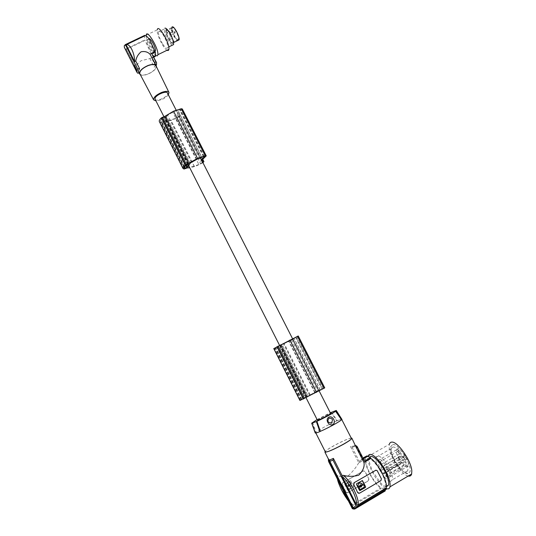 <?xml version="1.0" encoding="UTF-8"?>
<svg xmlns="http://www.w3.org/2000/svg" width="536" height="536" viewBox="0 0 536 536"><rect width="100%" height="100%" fill="white"/><g stroke="black" fill="none" stroke-linecap="round" stroke-linejoin="round"><path stroke-width="0.4" stroke-dasharray="2.68 2.01" d="M401.256 455.848C402.657 456.585 403.467 457.878 403.688 459.721L403.407 459.982C402 459.238 401.196 457.945 400.975 456.109L401.256 455.848M382.925 466.501C384.279 467.278 385.083 468.591 385.337 470.434L385.076 470.688C383.722 469.898 382.918 468.585 382.664 466.756L382.925 466.501M357.11 446.501L356.386 446.334L362.885 459.057L363.931 459.834M315.228 432.954L315.483 432.525L312.079 422.69M348.387 485.087L348.929 485.134L348.889 486.092L348.346 486.045L348.387 485.087M348.467 485.087L349.01 485.134L348.976 486.092L348.427 486.045L348.467 485.087M342.162 484.557L342.625 482.795L363.549 470.856L342.893 482.795L342.162 484.557L344.092 488.383L342.316 484.557M385.913 472.317C387.273 473.107 388.084 474.42 388.339 476.256L388.071 476.504C386.711 475.707 385.9 474.394 385.645 472.564L385.913 472.317M404.238 461.597C405.645 462.34 406.462 463.64 406.683 465.476L406.395 465.737C404.988 464.98 404.171 463.687 403.956 461.858L404.238 461.597M175.44 118.376L177.195 117.719L200.625 163.788L198.869 164.485L175.44 118.376L170.703 119.964L165.296 120.433L188.853 167.031M381.733 464.183L380.299 461.402L381.733 464.183M398.027 451.158L399.548 453.878L397.833 451.573L398.027 451.158M352.052 447.232L355.542 446.441L355.013 445.898L351.12 446.562L352.052 447.232L359.328 461.496L365.197 458.139L365.586 458.896L358.772 462.803L350.51 446.602L355.475 445.744L362.202 458.421L363.147 458.3M351.12 446.562L350.51 446.602M355.542 446.441L362.028 459.124L359.328 461.496M362.028 459.124L366.624 456.498L365.197 458.139M361.257 485L368.58 480.725L368.895 478.983L364.869 471.425L363.261 470.869M368.895 478.983L365.036 471.419L363.549 470.856M385.196 490.956L384.265 490.929L380.962 488.939L380.567 488.169L352.768 504.611L351.221 504.162L328.749 458.843L328.628 459.513M403.447 456.692L404.988 459.439L403.24 457.121L403.447 456.692M387.052 469.891L385.605 467.077L387.052 469.891M398.275 450.119C399.936 451.165 400.7 452.518 400.56 454.193L400.419 454.24C399.273 453.764 398.462 452.598 397.98 450.749L398.275 450.119M382.416 470.085L380.989 467.318L382.416 470.085M398.603 457.081L400.117 459.788L398.409 457.496L398.603 457.081M398.851 456.049C400.499 457.101 401.256 458.454 401.122 460.109L400.982 460.156C399.843 459.66 399.032 458.501 398.556 456.665L398.851 456.049M403.695 455.647C405.377 456.706 406.154 458.079 406.007 459.761L405.859 459.814C404.7 459.318 403.869 458.146 403.387 456.29L403.695 455.647M397.565 448.746L396.359 449.898C396.003 453.523 397.839 458.012 401.879 463.372L401.826 462.347L402.764 462.588L404.01 465.583L407.112 467.124L408.412 465.952C409.986 461.771 401.142 447.821 397.565 448.746M383.702 474.012L383.629 472.987L384.533 473.255L385.793 476.27L388.788 477.904L390 476.779C391.401 472.672 382.624 458.515 379.227 459.318L378.108 460.431C377.853 464.022 379.723 468.551 383.702 474.012L401.879 463.372M404.01 465.583L385.793 476.27M390.59 481.408L392.285 479.854C394.215 474.179 382.061 454.655 377.445 455.848L375.924 457.375C374.028 462.863 385.598 481.951 390.59 481.408M392.747 447.058C397.578 445.731 409.805 465.007 407.675 470.769L405.765 472.377C401.705 472.625 392.982 460.799 391.347 453.007L391.133 448.632L392.747 447.058M392.734 444.585C398.282 442.991 412.418 465.215 409.946 471.874L407.728 473.73C403.018 473.992 393.002 460.404 391.119 451.453L390.885 446.394L392.734 444.585M392.767 444.565C398.315 442.971 412.459 465.194 409.986 471.848L407.896 473.71C401.853 474.461 388.5 452.786 390.918 446.374L392.767 444.565M408.171 476.055C401.712 474.909 389.88 457.007 389.203 447.64L389.37 444.243L368.065 456.431M385.592 488.263C379.146 485.214 368.895 468.484 368.011 459.794L368.051 456.505M369.786 457.255L369.358 458.267C368.835 461.315 370.061 465.831 373.029 471.814L380.138 482.34C382.624 485.06 384.714 486.541 386.396 486.775M386.315 488.591L385.9 488.41M381.739 473.208L377.813 466.702C371.716 458.682 367.87 456.464 366.276 460.035C365.773 463.077 367.006 467.593 369.981 473.59C375.3 484.343 384.513 492.423 385.498 486.829C386 483.794 384.748 479.251 381.739 473.208M380.567 488.169C373.244 482.943 363.837 464.591 365.559 459.01L365.586 458.896M366.624 456.498L366.39 456.036M362.885 459.057L363.388 458.769M355.676 445.644L356.386 446.334M368.721 478.983L368.286 480.725L347.656 492.778L358.457 486.641M361.217 485.026L358.504 486.608M350.095 480.685L344.929 483.633L344.742 484.336L345.01 483.633L350.598 480.725L353.613 486.574L353.432 487.278L347.757 490.199M348.346 490.246L347.837 490.199M344.822 484.336L347.69 490.018M344.742 484.336L347.609 490.018M348.266 490.239L353.351 487.278L353.532 486.574L350.745 480.906M350.015 480.685L350.665 480.906M349.673 485.556L350.403 484.926L350.899 485.1C351.442 486.44 351.167 487.505 350.088 488.303L347.804 488.102L347.14 487.284L347.75 486.467L347.06 487.278L347.717 488.102L350.008 488.303C351.087 487.505 351.355 486.44 350.819 485.1L349.854 485.201L349.144 486.594L348.052 486.5M346.028 492.222L344.092 488.383L346.377 492.658L347.656 492.778M346.189 492.229L347.931 492.785M349.753 485.556L349.224 486.594L348.132 486.5M345.707 484.598L349.941 481.743L351.18 483.398L351.04 483.928L349.606 484.712L348.132 484.584L347.422 485.978L346.457 486.092L345.847 484.068L349.861 481.743L351.093 483.398L350.959 483.928M345.787 484.598L346.571 486.226M347.603 485.623L346.651 486.226M347.683 485.623L348.212 484.584L349.231 484.685M351.04 483.928L349.311 484.685M331.449 412.211L337.265 420.626L342.028 419.065M317.413 420.211C317.218 419.701 328.139 413.966 330.236 413.477L330.612 413.43M317.091 419.561L330.283 412.787M312.589 422.415L315.972 432.257L315.483 432.525M341.506 419.762L341.66 419.32L340.869 419.373L336.782 420.887L330.953 412.486M337.265 420.626L336.782 420.887C329.761 423.855 317.687 430.442 315.972 432.257L315.724 432.787L316.367 432.773L320.367 431.326M351.388 438.361L350.544 438.321C346.008 438.83 324.682 450.193 325.298 451.788M351.234 438.053C347.71 438.783 341.868 441.363 333.707 445.791C329.184 448.331 326.33 450.227 325.144 451.48M358.772 462.803L358.624 462.983C356.246 467.211 352.936 471.352 348.695 475.399C343.884 476.879 340.219 476.926 337.7 475.519L337.218 475.66M355.013 445.898L354.37 445.738M362.979 457.978L362.202 458.421M355.207 445.63L355.596 445.476M356.862 446.207L363.066 458.347M356.842 446.173L356.005 446.287M355.395 445.523L354.557 445.637M354.35 445.704L355.187 445.59M380.935 480.625L381.197 478.809L379.361 474.863L377.156 470.93L376.031 470.213M380.62 480.625L359.535 493.2M358.785 493.341L359.241 493.187M362.115 480.524L356.574 483.653L356.386 484.39L359.877 490.614M360.627 486.541L360.594 485.361M361.445 485.08L362.195 484.189L360.199 482.849M360.581 484.772L360.038 484.899L359.395 486.36M358.685 486.688L359.308 486.36M360.098 489.482L364.393 486.996L363.448 484.678M360.641 487.13L359.783 486.822M356.601 507.311L354.899 508.322M384.265 490.929L353.861 508.979L354.718 509.059M328.528 461.201L329.057 461.375L329.164 459.935M329.057 461.375L352.567 507.954L354.048 508.242L352.413 505.83L380.962 488.939M384.024 490.46L354.048 508.242M328.246 460.149L350.906 505.321L352.413 505.83M328.461 459.185L328.749 458.843M328.367 460.565L328.38 460.98M352.38 507.679L350.906 505.321M352.768 504.611C346.417 499.043 337.305 481.395 337.7 475.519M155.185 99.388C156.512 101.9 167.058 97.264 167.56 93.947L167.54 93.197M190.22 163.212L166.368 116.098L165.189 118.516L189.074 166.408M166.16 116.949L189.952 163.962M281.373 344.581L307.718 396.627L308.287 396.419L281.876 344.239L279.31 345.968L292.589 339.462L318.531 390.496L317.674 391.139L322.464 389.015L296.013 337.157L292.696 338.987L319.007 390.65M307.718 396.627L305.366 397.504L279.31 345.968M292.549 339.462L291.537 339.77L292.696 338.987M200.625 163.788L202.4 162.321L200.772 161.41L201.476 159.835M177.195 117.719L178.903 116.171L177.135 114.952L177.597 112.949L200.397 157.725M165.497 119.602L165.296 120.433M198.869 164.485L194.139 166.214L170.703 119.964M308.287 396.419L320.461 390.201L293.896 338.075L296.013 337.157M320.461 390.201L322.464 389.015M281.876 344.239L293.896 338.075M290.539 340.588L316.421 391.481L305.366 397.504M316.421 391.481L318.531 390.496M302.974 399.126L306.378 397.364L304.361 398.449L277.976 346.216L276.63 346.939L302.974 399.126L304.361 398.449M324.756 387.876L318.431 390.429L299.925 400.466M305.909 397.632L279.524 345.445L277.976 346.216M279.524 345.445L276.63 346.939M298.25 335.971L292.549 339.583L273.789 348.608M293.071 338.98L319.235 390.349M320.327 389.933L294.036 338.343M303.637 398.375L277.608 346.846M300.495 400.057L274.445 348.393M300.314 400.171L274.251 348.474M301.299 399.742L275.162 347.931M314.672 392.406L288.783 341.459M310.029 394.871L284.12 343.75M279.799 345.633L305.922 397.297M309.694 395.729L283.236 343.509M291.537 339.77L317.674 391.139M194.139 166.214L189.416 167.085M202.956 162.743L195.312 166.361L189.784 167.808M162.013 118.161L164.699 117.257L163.969 120.332L161.718 121.444L160.485 120.841L162.013 118.161L185.831 165.323M185.215 165.879L161.43 118.751M166.368 116.098L172.746 112.165L179.372 109.545L180.679 109.619L180.304 110.349L177.597 112.949M182.307 108.969L179.011 112.614L178.575 114.168L180.404 115.481L179.191 116.935L170.89 120.526L163.715 121.344L160.472 122.362L159.44 121.759M191.439 162.334L167.547 115.18M201.737 157.216L177.751 110.148M178.575 114.168L202.233 160.619M202.775 159.246L179.011 112.614M187.252 167.936L163.715 121.344M184.022 169.061L160.472 122.362M183.781 169.028L160.217 122.302M184.129 167.466L160.827 121.277M177.135 114.952L200.772 161.41M168.344 94.772C166.817 96.755 164.411 98.436 161.122 99.823L155.983 100.962M156.083 65.975C156.237 68.776 153.51 71.442 147.896 73.988C143.943 75.415 141.31 75.442 139.99 74.069M140.365 74.772C142.04 75.589 144.546 75.375 147.896 74.129C152.847 71.971 155.695 69.499 156.445 66.725M155.179 56.535L154.924 56.126L149.872 58.585L141.089 60.702L135.796 65.439L139.574 72.916L139.099 72.99M138.697 72.199L139.574 72.916M154.924 56.126C153.812 56.347 152.144 54.719 149.906 51.242L145.015 40.367L126.308 49.332L134.704 65.968L135.796 65.439M144.787 35.329L144.311 36.314L145.015 40.367M149.939 49.299C147.708 45.5 146.589 42.458 146.569 40.173C146.944 38.853 148.11 39.657 150.067 42.599C152.311 46.424 153.437 49.466 153.443 51.731C153.061 53.051 151.889 52.24 149.939 49.299M154.998 51.409C154.281 51.409 153.263 50.384 151.943 48.334C149.712 44.535 148.593 41.493 148.593 39.208L148.814 38.666M146.174 35.946C146.134 40.622 152.258 52.984 155.742 55.315M146.214 35.155L157.269 29.875L157.216 30.445C156.834 35.162 163.527 48.608 167.044 50.25M162.83 44.22C165.477 48.186 167.105 49.258 167.708 47.429C167.795 44.341 166.321 40.207 163.292 35.041C160.633 31.088 159.011 30.023 158.422 31.845C158.348 34.974 159.815 39.101 162.83 44.22M167.051 29.312L164.941 28.12L164.311 29.031C164.19 32.173 165.637 36.301 168.639 41.413L172.076 45.312M166.267 29.125C165.075 30.787 166.113 34.538 169.383 40.381C171.654 43.758 173.054 44.635 173.577 43.014M172.532 43.383L173.322 42.652C174.086 39.898 168.86 29.534 166.723 29.581L165.966 30.311C165.229 33.105 170.361 43.295 172.532 43.383M171.895 27.102L171.728 27.55C171.011 30.143 175.413 39.416 177.845 40.455M178.046 40.1C176.23 40.032 172.009 32.24 171.956 28.83L172.719 27.323C175.011 27.276 180.257 38.599 178.582 39.925L178.046 40.1M172.612 27.638L171.875 29.091C171.929 32.388 176.002 39.919 177.764 39.979L178.488 39.316C179.212 36.83 174.569 27.584 172.612 27.638M172.23 42.659L172.934 42.009C173.61 39.537 168.941 30.277 167.031 30.311L166.354 30.967C165.691 33.467 170.287 42.592 172.23 42.659M167.554 33.862L167.011 32.307L167.627 32.696L168.17 34.257L167.554 33.862M169.811 33.895L170.354 35.456L169.731 35.061L169.188 33.5L169.811 33.895M169.544 37.949L170.079 39.483L168.927 37.553L169.544 37.949M124.64 47.959L125.571 49.151L144.76 39.959M126.308 49.332L132.057 59.885L134.704 65.968M125.571 49.151L137.705 73.204M134.529 67.576L136.124 70.739M134.529 66.263L134.442 67.382M134.509 65.352L136.379 69.05M136.432 69.379L136.593 68.97M136.693 69.271L136.626 71.234L134.643 67.302M134.931 67.556L136.372 70.524L136.338 69.693M134.77 66.692L134.422 66.833L134.77 66.692M135.179 67.462L136.023 69.064M135.461 68.052L135.293 67.516L135.461 68.052M135.273 68.447L135.735 68.266L136.097 69.023M135.735 68.266L134.764 66.23M135.997 68.293L134.891 66.102M134.302 66.464L134.764 66.283M152.867 55.422L153.021 56.803L151.681 58.243L155.735 66.189L154.254 67.201L155.373 65.157L155.353 63.878M149.872 58.585L154.254 67.201M151.681 58.243L153.778 57.218M153.021 56.803L153.47 56.602M156.351 65.841L156.17 65.479L155.735 66.189M194.461 166.629L171.071 120.473M310.096 394.764L284.248 343.764M351.067 503.92L348.454 500.986M337.593 479.412L337.358 476.718M383.622 473.288L401.812 462.648M385.712 475.546L403.943 464.853M178.803 116.044L202.313 162.22M322.082 389.35L295.517 337.271M303.731 398.764L277.353 346.537M306.344 397.37L279.98 345.251M304.321 398.121L278.211 346.444M303.483 398.536L277.393 346.879M301.949 399.34L275.859 347.643M320.086 389.692L294.096 338.678M318.431 390.429L292.549 339.583M301.212 399.655L275.182 348.052M323.952 388.218L297.507 336.427M301.507 399.588L275.41 347.851M315.389 392.855L288.837 340.601M186.414 164.988L162.582 117.82M187.962 164.378L164.137 117.25M188.458 164.284L164.706 117.324M186.508 164.947L163.969 120.332M185.744 165.396L163.252 120.875M184.525 166.636L161.718 121.444M203.358 156.572L179.372 109.545M202.729 159.373L180.284 115.32M202.621 162.957L179.191 116.935M184.82 168.9L161.282 122.248M205.737 156.673L181.845 109.88M184.23 167.125L161.215 121.505M203.821 156.438L180.304 110.349M196.719 159.339L172.746 112.165M171.922 31.765L171.386 30.21L172.002 30.599L172.538 32.153L171.922 31.765M174.207 31.778L174.743 33.339L174.12 32.951L173.584 31.39L174.207 31.778M173.899 35.845L174.428 37.386L173.275 35.456L173.899 35.845M135.441 68.856L135.836 68.702M134.744 67.335L135.085 67.201M134.482 66.946L134.878 66.792M134.442 67.389L134.784 67.255M135.065 67.824L135.454 67.677M134.402 66.799L134.871 66.618M134.61 67.208L135.079 67.027M134.71 67.328L135.173 67.147M135.568 69.097L136.037 68.916M385.337 470.434L403.688 459.721M388.339 476.256L406.683 465.476M399.642 453.731L381.9 464.015M405.082 459.292L387.233 469.717M399.548 453.878L400.56 454.193M400.211 459.647L382.583 469.918M400.117 459.788L401.122 460.109M396.359 449.898L378.108 460.431M383.629 472.987L401.826 462.347M407.675 470.769L392.285 479.854M369.358 458.267L366.276 460.035M356.574 446.059L356.065 445.932M404.988 459.439L406.007 459.761M355.475 445.744L356.52 445.771M328.535 461.248L351.556 506.962L352.567 507.954M337.486 475.479L337.452 479.137M348.554 501.18L351.221 504.162M365.559 459.01L358.624 462.983M176.163 110.135L177.718 113.176M178.903 116.171L202.4 162.321M323.114 388.741L296.609 336.796M306.378 397.364L280.006 345.231M320.119 389.659L294.137 338.678M301.219 399.849L275.035 347.931M292.589 339.462L318.558 390.463M188.505 164.318L164.699 117.257M202.749 159.319L180.404 115.481M184.15 167.748L160.485 120.841M204.598 156.485L180.679 109.619M146.569 40.173L148.593 39.208M164.311 29.031L158.422 31.845M178.488 39.316L172.934 42.009M167.011 32.307L171.386 30.21L172.753 30.585C173.182 30.854 173.115 31.376 172.538 32.153L168.17 34.257M170.354 35.456L174.743 33.339C175.319 32.555 175.393 32.033 174.957 31.771L173.584 31.39L169.188 33.5M170.079 39.483L174.428 37.386C174.997 36.609 175.071 36.086 174.642 35.832L173.275 35.456L168.927 37.553M124.191 45.922L144.311 36.314M135.628 68.213L135.253 68.36M155.373 65.157L155.842 64.843M156.411 62.37L156.626 62.792M398.409 457.496L398.556 456.665M171.728 27.55L165.966 30.311M398.422 457.255L380.821 467.486M405.765 472.377L407.728 473.73M391.347 453.007L391.119 451.453M408.412 465.952L390 476.779M403.24 457.121L403.387 456.29M153.443 51.731L154.891 51.027M163.922 116.667L165.195 119.18M171.915 28.301L166.354 30.967M397.846 451.332L380.131 461.57M397.833 451.573L397.98 450.749M385.645 472.564L403.956 461.858M386.409 486.293L385.498 486.829M391.133 448.632L375.924 457.375M382.664 466.756L400.975 456.109M403.253 456.873L385.431 467.251M168.78 46.913L167.708 47.429"/><path stroke-width="0.8" d="M363.937 462.434C364.761 466.561 363.053 470.789 358.825 475.11C353.653 476.651 348.534 476.732 343.449 475.358L342.042 475.519L333.399 458.401L329.74 459.968L329.439 461.63L353.526 509.006L354.718 509.059L385.196 490.956L384.955 490.48L386.55 489.046L386.262 487.867C388.057 482.192 377.994 463.05 370.865 458.454L363.937 462.434L355.509 445.939L357.077 446.575L356.574 446.059M357.077 446.575L364.507 461.101L370.463 457.684L366.805 455.955L362.979 457.978M357.11 446.501L364.507 461.101M330.283 412.787L336.253 410.462L335.563 411.213C333.901 412.74 323.295 418.489 316.903 421.309L316.387 421.591L319.865 431.601C316.984 432.8 315.443 433.262 315.235 432.974L315.228 432.954M316.387 421.591L311.691 423.192L317.091 419.561M370.865 458.454L370.463 457.684M389.37 444.243C389.786 442.796 390.664 442.086 391.997 442.113C397.846 441.543 411.367 461.014 411.822 470.97L411.641 473.998C411.119 475.774 409.966 476.464 408.171 476.055M368.051 456.505L368.065 456.431C368.835 453.758 370.972 453.744 374.49 456.384C380.908 461.174 389.458 476.156 390.087 483.834L390 486.835C389.511 488.738 388.285 489.328 386.315 488.591M386.396 486.775L388.627 484.98C389.143 481.938 387.903 477.402 384.895 471.365C379.863 461.362 371.683 453.878 369.786 457.255M363.388 458.769L367.502 456.417M355.509 445.939L351.911 438.274M360.199 482.849L359.133 483.124C358.015 483.948 357.733 485.067 358.303 486.467L358.457 486.641M336.353 410.616L341.995 419.494L336.072 410.938M319.161 390.952L330.612 413.43C331.63 413.551 319.865 419.768 317.768 420.217L317.413 420.211M335.563 411.213L341.506 419.762L341.995 419.494M319.865 431.601L320.367 431.326L316.903 421.309M328.823 417.182C324.783 419.467 328.829 426.562 332.89 424.505C336.541 422.335 332.655 415.199 328.823 417.182M341.506 419.762C340.219 421.383 327.509 428.344 320.367 431.326M328.983 418.16C327.02 421.216 327.811 422.77 331.355 422.83C333.312 419.775 332.521 418.221 328.983 418.16M325.298 451.788L326.055 451.995C330.377 451.761 353.78 439.145 351.388 438.361L341.807 419.601M325.144 451.48L324.923 452.17C327.335 452.257 333.432 449.671 343.214 444.418C349.284 440.954 352.159 438.857 351.837 438.126L351.234 438.053M328.628 459.513L329.111 459.928M329.915 459.828L328.97 460.042L328.669 461.697L352.199 508.416L353.05 508.49M367.26 455.948L363.147 458.3M355.596 445.476L356.862 446.207M342.042 475.519L342.189 476.598L356.179 504.309L357.693 505.1L358.015 504.604C359.676 499.157 350.578 480.939 343.449 475.358M357.666 492.618L355.817 488.618L357.666 492.618L358.785 493.341M354.263 482.782L353.787 484.618L355.817 488.618L353.619 484.618L353.968 482.782L375.669 470.347L353.968 482.782M376.031 470.213L375.354 470.36M386.148 488.263L357.907 505.006M357.84 492.618L359.535 493.2L380.935 480.625L381.384 478.809L377.337 470.923L376.915 470.42L375.669 470.347M359.877 490.614L365.438 487.459L359.629 490.507L356.474 484.39L356.661 483.653L362.457 480.625L365.619 486.722L362.115 480.524M365.438 487.459L365.619 486.722M360.594 485.361L360.266 486.427L360.627 486.541M361.17 485L360.581 484.772M358.303 486.467L358.685 486.688M363.448 484.678L361.921 485.542L360.641 487.13M361.733 485.918L361.19 487.003L359.16 487.157L359.02 487.706L360.098 489.482M359.723 489.261L358.932 487.706L359.656 486.869M363.234 484.718L361.639 485.918M365.344 487.459L365.532 486.722M360.922 486.474L360.963 485.475L360.393 485.428L360.353 486.427L360.922 486.474M358.423 486.614L359.395 486.36L360.125 484.906L361.659 485.04L362.289 484.189L361.579 483.318L359.221 483.124C358.102 483.954 357.82 485.067 358.39 486.467M359.81 489.268L360.319 489.435L364.48 487.003L363.83 484.892L363.321 484.725M333.399 458.401L333.017 460.156L356.018 505.736L357.552 506.252L386.55 489.046M333.017 460.156L329.828 461.308L353.231 507.76L354.899 508.322L357.552 506.252M353.231 507.76L356.018 505.736M384.955 490.48L356.601 507.311M329.935 459.861L329.828 461.308M353.639 509.073L352.199 508.416M329.74 459.968L328.97 460.042M328.38 460.98L328.461 459.185M329.439 461.63L328.669 461.697M176.163 110.135L167.54 93.197C166.897 90.175 155.44 94.973 155.038 98.443L155.185 99.388M292.542 338.678L201.375 159.641L204.625 156.539L203.358 156.572L197.784 158.837L191.439 162.334L190.22 163.212L188.893 165.389L188.94 166.14M200.397 157.725L201.375 159.641M189.416 167.085L188.853 167.031L189.074 166.408M299.925 400.466L324.756 387.876L298.25 335.971L273.789 348.608M316.481 392.359L289.869 340.018M303.57 398.918L277.139 346.578M303.396 399.005L276.971 346.665M307.041 397.116L280.596 344.836M184.451 168.096L185.302 168.17L187.566 167.044L188.518 164.338L185.831 165.323L184.15 167.748L184.451 168.096L184.129 167.466M189.784 167.808L187.252 167.936L184.022 169.061L182.95 168.391C182.769 167.601 183.547 166.502 185.289 165.095L197.349 158.535L205.268 155.728L206.253 155.855L202.775 159.246L202.233 160.619L203.915 161.611L202.956 162.743M159.44 121.759L159.299 121.484C159.045 120.546 159.755 119.334 161.423 117.846L164.961 116.285L173.517 111.2L181.269 108.734L182.307 108.969L206.219 155.795M197.543 158.448L173.517 111.2M185.429 164.988L161.571 117.732M185.289 165.095L161.423 117.846M188.84 163.48L164.961 116.285M155.983 100.962L153.604 99.83C153.524 97.391 156.157 94.939 161.51 92.487C165.631 90.993 168.123 90.993 168.987 92.494L168.344 94.772M139.99 74.069L139.789 73.687C139.595 70.906 142.341 68.233 148.016 65.653C152.398 64.119 155.092 64.226 156.083 65.975L168.86 92.232M156.445 66.725L156.351 65.841C155.326 64.039 152.546 63.925 148.016 65.506C142.154 68.172 139.32 70.94 139.514 73.807L140.365 74.772M156.411 62.37L151.789 53.794L155.326 52.079L155.065 51.67L149.953 54.149C147.641 51.858 144.68 51.081 141.055 51.804C138.181 54.216 136.399 57.298 135.722 61.05L139.541 68.608L138.409 71.221L138.697 72.199M139.541 68.608L137.651 68.896L125.377 44.595L144.787 35.329L145.042 35.738L126.195 44.743M135.722 61.05L134.616 61.586L126.121 44.776C127.89 44.106 129.772 45.64 131.776 49.366C133.678 53.352 134.63 57.426 134.616 61.586M155.065 51.67L150.107 40.569C147.802 37.011 146.114 35.403 145.042 35.738M155.326 52.079L155.721 55.51L155.179 56.535L153.778 57.218M148.814 38.666C149.45 38.257 150.549 39.242 152.097 41.62C154.341 45.446 155.46 48.488 155.46 50.753L154.998 51.409M155.742 55.315C156.941 56.179 157.644 55.979 157.852 54.719L157.886 54.324C158.482 47.979 146.703 28.663 146.214 35.155L146.174 35.946M167.044 50.25C168.056 50.786 168.666 50.491 168.88 49.359L168.92 48.957C169.704 42.545 157.953 23.316 157.269 29.875M172.076 45.312L173.584 44.582L173.503 42.471C172.853 39.222 171.433 35.791 169.235 32.18C167.386 29.353 165.959 27.999 164.941 28.12M173.577 43.014L173.503 41.265L169.899 32.562L167.051 29.312M177.845 40.455L179.078 39.865C179.882 37.085 174.689 26.74 172.505 26.807L171.895 27.102M125.377 44.595L124.191 45.922L124.64 47.959M139.099 72.99L137.705 73.204L136.847 72.152L137.651 68.896M136.124 70.739L136.472 71.429L136.379 69.05L134.308 65.003L134.529 67.576M134.529 66.263L134.509 65.352M136.338 69.693L136.023 69.064M136.097 69.023L135.997 68.293M136.017 70.249L134.315 66.866L136.144 70.759L136.258 70.156M134.992 67.858L135.159 68.394L135.065 67.824M134.71 67.328L134.302 66.41C134.958 66.384 135.414 67.308 135.675 69.184L134.71 67.328M154.388 62.846L155.882 61.828L156.626 62.792L156.17 65.486L149.953 54.149M151.789 53.794L155.882 61.828M348.454 500.986C342.986 493.602 339.362 486.413 337.593 479.412M356.179 504.309C357.961 499.25 348.896 481.362 342.189 476.598M304.582 398.409L278.13 346.062M324.025 388.339L297.453 336.3M187.566 167.044L186.508 164.947M186.836 167.567L185.744 165.396M185.302 168.17L184.525 166.636M203.807 161.483L202.729 159.373M186.367 164.458L162.488 117.196M205.268 155.728L181.269 108.734M184.806 168.264L184.23 167.125M204.203 157.195L203.821 156.438M134.442 67.382L136.124 70.719M135.896 69.915L136.325 69.754M135.675 69.184L136.137 69.01L135.675 69.198M311.691 423.192L315.235 432.974M328.749 459.754L324.923 452.17M386.262 487.867L357.693 505.1M357.412 506.326C355.455 508.054 354.222 508.704 353.713 508.275M353.526 509.006L352.38 508.691M337.452 479.137C337.781 481.194 339.127 484.765 341.472 489.837L348.554 501.18M299.939 400.499L273.769 348.581M203.881 161.55L202.749 159.319M182.95 168.391L159.299 121.484M138.516 71.837L139.514 73.807M168.88 49.359L157.852 54.719M179.078 39.865L173.517 42.558M124.332 47.349L134.188 66.873M136.372 71.201L136.847 72.152M153.47 56.602L155.721 55.51M155.842 64.843L156.653 64.313M139.025 72.849L138.094 73.144M173.503 41.265L173.503 42.471M154.891 51.027L155.46 50.753M155.065 99.147L163.922 116.667M188.846 165.959L279.564 345.352M306.009 397.658L317.439 420.251M325.372 451.935L315.845 433.021M388.627 484.98L386.409 486.293M390 486.835L411.641 473.998M153.604 99.83L139.789 73.687M173.584 44.582L168.78 46.913"/></g></svg>

